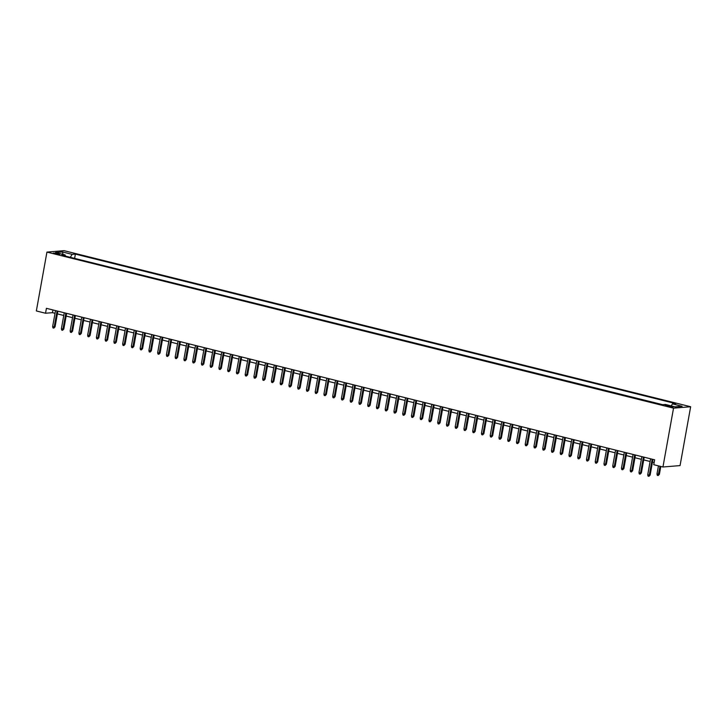 <?xml version="1.0" encoding="UTF-8"?>
<svg xmlns="http://www.w3.org/2000/svg" width="727" height="727" viewBox="0 0 727 727"><rect width="100%" height="100%" fill="white"/><g stroke="black" fill="none" stroke-linecap="round" stroke-linejoin="round"><path stroke-width="1.09" d="M55.098 253.741L59.741 254.186L58.06 253.496L53.407 253.051L55.098 253.741M690.65 406.738L64.058 250.679L46.937 252.087L673.529 408.147L690.65 406.738L680.063 465.589L662.942 466.998L673.529 408.147M662.942 466.998L653.746 464.707L654.636 459.809L46.419 308.33L45.537 313.237L52.48 312.665L55.025 313.301M671.566 406.302L665.132 405.393L668.695 406.538L673.193 406.975L671.566 406.302L671.43 407.038M65.466 256.104L65.112 254.941L61.868 255.213L662.206 404.73L665.441 404.457L675.074 406.856L682.108 406.275L672.475 403.885L675.719 403.612L75.381 254.096L72.146 254.368L70.301 257.313M65.112 254.941L55.488 252.551L62.522 251.969L72.146 254.368M662.724 404.685L74.127 258.267M45.537 313.237L36.35 310.947L46.937 252.087M57.388 313.882L63.776 315.473M66.139 316.063L72.527 317.654L70.664 328.022M74.89 318.244L81.279 319.835M83.641 320.425L90.03 322.016L88.176 332.33M92.393 322.606L98.781 324.197L96.918 334.565M101.144 324.778L107.532 326.378M109.895 326.959L116.284 328.549L114.421 338.927M118.646 329.14L125.035 330.73M127.398 331.321L133.786 332.911L131.932 343.226M136.149 333.502L142.537 335.092L140.674 345.461M144.9 335.683L151.289 337.273M153.651 337.855L160.04 339.454L158.177 349.823M162.403 340.036L168.791 341.626M171.154 342.217L177.542 343.807L175.689 354.122M179.905 344.398L186.294 345.988M188.656 346.579L195.045 348.169M197.408 348.76L203.796 350.35M206.159 350.932L212.548 352.531M214.91 353.113L221.299 354.703L219.445 365.018M223.662 355.294L230.05 356.884L228.187 367.253M232.413 357.475L238.801 359.065M241.164 359.656L247.553 361.246L245.69 371.615M249.915 361.837L256.304 363.427M258.667 364.009L265.055 365.608L263.201 375.923M267.418 366.19L273.806 367.78M276.169 368.371L282.558 369.961M284.92 370.552L291.309 372.142L289.446 382.511M293.672 372.733L300.06 374.323M302.423 374.914L308.811 376.504L306.958 386.819M311.174 377.095L317.563 378.685M319.925 379.267L326.314 380.857M328.677 381.448L335.065 383.038L333.202 393.416M337.428 383.629L343.816 385.219M346.179 385.81L352.568 387.4L350.714 397.714M354.93 387.991L361.319 389.581M363.682 390.172L370.07 391.762M372.433 392.344L378.822 393.943L376.959 404.312M381.184 394.525L387.573 396.115M389.936 396.706L396.324 398.296L394.47 408.61M398.687 398.887L405.075 400.477M407.438 401.068L413.827 402.658M416.189 403.249L422.578 404.839L420.715 415.208M424.941 405.421L431.329 407.02M433.692 407.602L440.08 409.192L438.227 419.506M442.443 409.783L448.832 411.373M451.194 411.964L457.583 413.554M459.946 414.145L466.334 415.735M468.697 416.326L475.085 417.916M477.448 418.498L483.837 420.097M486.199 420.679L492.588 422.269M494.951 422.86L501.339 424.45M503.702 425.041L510.09 426.631L508.228 437M512.453 427.222L518.842 428.812M521.204 429.403L527.593 430.993L525.739 441.307M529.956 431.574L536.344 433.174M538.707 433.755L545.096 435.346M547.458 435.936L553.847 437.527L551.984 447.896M556.21 438.117L562.598 439.708M564.961 440.298L571.349 441.889L569.495 452.203M573.712 442.479L580.101 444.07M582.463 444.651L588.852 446.251M591.215 446.832L597.603 448.423L595.74 458.801M599.966 449.013L606.354 450.604M608.717 451.194L615.106 452.785L613.252 463.099M617.468 453.375L623.857 454.966M626.22 455.556L632.608 457.147M634.971 457.728L641.359 459.328L639.496 469.697M643.722 459.909L650.111 461.5M652.473 462.09L654.146 462.508M52.962 309.956L52.48 312.665M671.212 405.893L672.475 403.885M74.645 258.221L75.381 254.096M62.522 251.969L62.985 254.414M652.174 459.191L649.302 475.149L650.138 475.076L648.911 476.321L649.302 475.149L647.73 474.749L650.601 458.801M650.138 475.076L652.955 459.391M648.911 476.321L648.03 476.103L647.73 474.749M659.389 474.313L658.162 475.558L657.29 475.34L656.981 473.995L659.389 474.313L660.807 466.47M658.162 475.558L660.016 466.271M656.981 473.995L658.444 465.88M643.422 457.01L640.551 472.968L641.387 472.895L640.16 474.14L640.551 472.968L638.978 472.577L641.85 456.62M641.387 472.895L644.204 457.21M640.16 474.14L639.278 473.922L638.978 472.577M634.671 454.829L631.799 470.787L632.635 470.714L631.409 471.959L631.799 470.787L630.227 470.396L633.099 454.439M632.635 470.714L635.453 455.029M631.409 471.959L630.527 471.741L630.227 470.396M625.92 452.657L623.048 468.606L623.884 468.542L622.657 469.778L623.048 468.606L621.476 468.215L624.348 452.258M623.884 468.542L626.701 452.848M622.657 469.778L621.776 469.56L621.476 468.215M617.168 450.476L614.297 466.425L615.133 466.361L613.906 467.597L614.297 466.425L612.725 466.034L615.596 450.086M615.133 466.361L617.95 450.667M613.906 467.597L613.025 467.379L612.725 466.034M648.248 471.878L650.083 461.5M630.745 467.516L632.581 457.138M621.994 465.335L623.83 454.957M608.417 448.295L605.546 464.244L606.382 464.18L605.155 465.416L605.546 464.244L603.973 463.853L606.845 447.905M606.382 464.18L609.199 448.486M605.155 465.416L604.273 465.198L603.973 463.853M599.666 446.114L596.794 462.072L597.63 461.999L596.404 463.244L596.794 462.072L595.222 461.672L598.094 445.724M597.63 461.999L600.447 446.314M596.404 463.244L595.522 463.026L595.222 461.672M604.491 460.973L606.327 450.604M590.915 443.933L588.043 459.891L588.879 459.818L587.652 461.063L588.043 459.891L586.471 459.5L589.343 443.543M588.879 459.818L591.696 444.133M587.652 461.063L586.771 460.845L586.471 459.5M582.163 441.752L579.292 457.71L580.128 457.637L578.901 458.882L579.292 457.71L577.72 457.319L580.591 441.362M580.128 457.637L582.945 441.952M578.901 458.882L578.02 458.664L577.72 457.319M586.989 456.62L588.825 446.242M573.412 439.581L570.541 455.529L571.377 455.465L570.15 456.701L570.541 455.529L568.968 455.138L571.84 439.181M571.377 455.465L574.194 439.771M570.15 456.701L569.268 456.483L568.968 455.138M578.238 454.439L580.073 444.061M564.661 437.4L561.789 453.348L562.625 453.284L561.398 454.52L561.789 453.348L560.217 452.957L563.089 437.009M562.625 453.284L565.442 437.59M561.398 454.52L560.517 454.302L560.217 452.957M555.91 435.219L553.038 451.167L553.874 451.103L552.647 452.339L553.038 451.167L551.466 450.776L554.337 434.828M553.874 451.103L556.691 435.409M552.647 452.339L551.766 452.121L551.466 450.776M560.735 450.077L562.571 439.699M547.158 433.038L544.287 448.995L545.123 448.922L543.896 450.167L544.287 448.995L542.715 448.595L545.586 432.647M545.123 448.922L547.94 433.237M543.896 450.167L543.014 449.949L542.715 448.595M538.407 430.857L535.535 446.814L536.372 446.741L535.145 447.986L535.535 446.814L533.963 446.423L536.835 430.466M536.372 446.741L539.189 431.056M535.145 447.986L534.263 447.768L533.963 446.423M543.233 445.724L545.068 435.346M529.656 428.676L526.784 444.633L527.62 444.56L526.393 445.805L526.784 444.633L525.212 444.242L528.084 428.285M527.62 444.56L530.437 428.875M526.393 445.805L525.512 445.587L525.212 444.242M534.481 443.543L536.317 433.165M520.905 426.504L518.033 442.452L518.869 442.38L517.642 443.624L518.033 442.452L516.461 442.061L519.332 426.104M518.869 442.38L521.686 426.694M517.642 443.624L516.761 443.406L516.461 442.061M512.153 424.323L509.282 440.271L510.118 440.208L508.891 441.443L509.282 440.271L507.71 439.88L510.581 423.932M510.118 440.208L512.935 424.513M508.891 441.443L508.009 441.225L507.71 439.88M516.979 439.181L518.814 428.803M503.402 422.142L500.53 438.09L501.366 438.027L500.14 439.262L500.53 438.09L498.958 437.699L501.83 421.751M501.366 438.027L504.184 422.332M500.14 439.262L499.258 439.044L498.958 437.699M494.651 419.961L491.779 435.918L492.615 435.846L491.388 437.091L491.779 435.918L490.207 435.518L493.079 419.57M492.615 435.846L495.432 420.161M491.388 437.091L490.507 436.872L490.207 435.518M499.476 434.819L501.312 424.45M485.9 417.78L483.028 433.737L483.864 433.665L482.637 434.91L483.028 433.737L481.456 433.347L484.327 417.389M483.864 433.665L486.681 417.98M482.637 434.91L481.756 434.691L481.456 433.347M490.725 432.647L492.561 422.269M477.148 415.599L474.277 431.556L475.113 431.484L473.886 432.729L474.277 431.556L472.704 431.166L475.576 415.208M475.113 431.484L477.93 415.799M473.886 432.729L473.004 432.51L472.704 431.166M481.974 430.466L483.809 420.088M468.397 413.427L465.525 429.375L466.361 429.303L465.135 430.548L465.525 429.375L463.953 428.985L466.825 413.027M466.361 429.303L469.179 413.618M465.135 430.548L464.253 430.329L463.953 428.985M473.222 428.285L475.058 417.907M459.646 411.246L456.774 427.194L457.61 427.131L456.383 428.367L456.774 427.194L455.202 426.804L458.074 410.855M457.61 427.131L460.427 411.437M456.383 428.367L455.502 428.148L455.202 426.804M464.471 426.104L466.307 415.726M450.894 409.065L448.023 425.013L448.859 424.95L447.632 426.186L448.023 425.013L446.451 424.623L449.322 408.674M448.859 424.95L451.676 409.256M447.632 426.186L446.751 425.967L446.451 424.623M455.72 423.923L457.556 413.545M442.143 406.884L439.272 422.832L440.108 422.769L438.881 424.014L439.272 422.832L437.699 422.442L440.571 406.493M440.108 422.769L442.925 407.084M438.881 424.014L437.999 423.796L437.699 422.442M446.969 421.742L448.804 411.373M433.392 404.703L430.52 420.66L431.356 420.588L430.13 421.833L430.52 420.66L428.948 420.261L431.82 404.312M431.356 420.588L434.173 404.903M430.13 421.833L429.248 421.615L428.948 420.261M424.641 402.522L421.769 418.479L422.605 418.407L421.378 419.652L421.769 418.479L420.197 418.089L423.069 402.131M422.605 418.407L425.422 402.722M421.378 419.652L420.497 419.434L420.197 418.089M415.889 400.35L413.018 416.298L413.854 416.226L412.627 417.471L413.018 416.298L411.446 415.908L414.317 399.95M413.854 416.226L416.671 400.541M412.627 417.471L411.746 417.253L411.446 415.908M429.466 417.389L431.302 407.011M407.138 398.169L404.267 414.117L405.103 414.054L403.876 415.29L404.267 414.117L402.694 413.727L405.566 397.778M405.103 414.054L407.92 398.36M403.876 415.29L402.994 415.072L402.694 413.727M411.964 413.027L413.799 402.649M398.387 395.988L395.515 411.936L396.351 411.873L395.125 413.109L395.515 411.936L393.943 411.546L396.815 395.597M396.351 411.873L399.168 396.179M395.125 413.109L394.243 412.891L393.943 411.546M403.212 410.846L405.048 400.468M389.636 393.807L386.764 409.755L387.6 409.692L386.373 410.937L386.764 409.755L385.192 409.365L388.064 393.416M387.6 409.692L390.417 394.007M386.373 410.937L385.492 410.719L385.192 409.365M380.884 391.626L378.013 407.583L378.849 407.511L377.622 408.756L378.013 407.583L376.441 407.184L379.312 391.235M378.849 407.511L381.666 391.826M377.622 408.756L376.74 408.538L376.441 407.184M385.71 406.493L387.546 396.115M372.133 389.445L369.261 405.402L370.098 405.33L368.871 406.575L369.261 405.402L367.689 405.012L370.561 389.054M370.098 405.33L372.915 389.645M368.871 406.575L367.989 406.357L367.689 405.012M363.382 387.273L360.51 403.221L361.346 403.149L360.119 404.394L360.51 403.221L358.938 402.831L361.81 386.873M361.346 403.149L364.163 387.464M360.119 404.394L359.238 404.176L358.938 402.831M368.207 402.131L370.043 391.753M354.631 385.092L351.759 401.04L352.595 400.977L351.368 402.213L351.759 401.04L350.187 400.65L353.058 384.701M352.595 400.977L355.412 385.283M351.368 402.213L350.487 401.995L350.187 400.65M359.456 399.95L361.292 389.572M345.879 382.911L343.008 398.859L343.844 398.796L342.617 400.032L343.008 398.859L341.436 398.469L344.307 382.52M343.844 398.796L346.661 383.102M342.617 400.032L341.735 399.814L341.436 398.469M337.128 380.73L334.256 396.678L335.092 396.615L333.866 397.851L334.256 396.678L332.684 396.288L335.556 380.339M335.092 396.615L337.91 380.93M333.866 397.851L332.984 397.642L332.684 396.288M341.954 395.588L343.789 385.21M328.377 378.549L325.505 394.507L326.341 394.434L325.114 395.679L325.505 394.507L323.933 394.107L326.805 378.158M326.341 394.434L329.158 378.749M325.114 395.679L324.233 395.461L323.933 394.107M319.626 376.368L316.754 392.326L317.59 392.253L316.363 393.498L316.754 392.326L315.182 391.935L318.053 375.977M317.59 392.253L320.407 376.568M316.363 393.498L315.482 393.28L315.182 391.935M324.451 391.235L326.287 380.857M310.874 374.187L308.003 390.145L308.839 390.072L307.612 391.317L308.003 390.145L306.43 389.754L309.302 373.796M308.839 390.072L311.656 374.387M307.612 391.317L306.73 391.099L306.43 389.754M315.7 389.054L317.535 378.676M302.123 372.015L299.251 387.964L300.087 387.9L298.861 389.136L299.251 387.964L297.679 387.573L300.551 371.615M300.087 387.9L302.905 372.206M298.861 389.136L297.979 388.918L297.679 387.573M293.372 369.834L290.5 385.783L291.336 385.719L290.109 386.955L290.5 385.783L288.928 385.392L291.8 369.443M291.336 385.719L294.153 370.025M290.109 386.955L289.228 386.737L288.928 385.392M298.197 384.692L300.033 374.314M284.62 367.653L281.749 383.602L282.585 383.538L281.358 384.774L281.749 383.602L280.177 383.211L283.048 367.262M282.585 383.538L285.402 367.853M281.358 384.774L280.477 384.556L280.177 383.211M275.869 365.472L272.998 381.43L273.834 381.357L272.607 382.602L272.998 381.43L271.425 381.03L274.297 365.081M273.834 381.357L276.651 365.672M272.607 382.602L271.725 382.384L271.425 381.03M280.695 380.339L282.53 369.961M267.118 363.291L264.246 379.249L265.082 379.176L263.856 380.421L264.246 379.249L262.674 378.858L265.546 362.9M265.082 379.176L267.899 363.491M263.856 380.421L262.974 380.203L262.674 378.858M271.943 378.158L273.779 367.78M258.367 361.11L255.495 377.068L256.331 376.995L255.104 378.24L255.495 377.068L253.923 376.677L256.795 360.719M256.331 376.995L259.148 361.31M255.104 378.24L254.223 378.022L253.923 376.677M249.615 358.938L246.744 374.887L247.58 374.823L246.353 376.059L246.744 374.887L245.172 374.496L248.043 358.538M247.58 374.823L250.397 359.129M246.353 376.059L245.472 375.841L245.172 374.496M254.441 373.796L256.277 363.418M240.864 356.757L237.993 372.706L238.829 372.642L237.602 373.878L237.993 372.706L236.42 372.315L239.292 356.366M238.829 372.642L241.646 356.948M237.602 373.878L236.72 373.66L236.42 372.315M232.113 354.576L229.241 370.525L230.077 370.461L228.851 371.697L229.241 370.525L227.669 370.134L230.541 354.185M230.077 370.461L232.894 354.767M228.851 371.697L227.969 371.479L227.669 370.134M236.938 369.434L238.774 359.056M223.362 352.395L220.49 368.353L221.326 368.28L220.099 369.525L220.49 368.353L218.918 367.953L221.79 352.004M221.326 368.28L224.143 352.595M220.099 369.525L219.218 369.307L218.918 367.953M214.61 350.214L211.739 366.172L212.575 366.099L211.348 367.344L211.739 366.172L210.167 365.781L213.038 349.823M212.575 366.099L215.392 350.414M211.348 367.344L210.466 367.126L210.167 365.781M205.859 348.033L202.987 363.991L203.824 363.918L202.597 365.163L202.987 363.991L201.415 363.6L204.287 347.642M203.824 363.918L206.641 348.233M202.597 365.163L201.715 364.945L201.415 363.6M210.685 362.9L212.529 352.522M197.108 345.861L194.236 361.81L195.072 361.746L193.845 362.982L194.236 361.81L192.664 361.419L195.536 345.461M195.072 361.746L197.889 346.052M193.845 362.982L192.973 362.764L192.664 361.419M201.933 360.719L203.778 350.341M188.357 343.68L185.485 359.629L186.321 359.565L185.094 360.801L185.485 359.629L183.913 359.238L186.784 343.289M186.321 359.565L189.138 343.871M185.094 360.801L184.222 360.583L183.913 359.238M193.182 358.538L195.027 348.16M179.605 341.499L176.734 357.448L177.57 357.384L176.343 358.62L176.734 357.448L175.162 357.057L178.033 341.108M177.57 357.384L180.387 341.69M176.343 358.62L175.471 358.402L175.162 357.057M184.431 356.357L186.276 345.979M170.854 339.318L167.982 355.276L168.818 355.203L167.592 356.448L167.982 355.276L166.41 354.876L169.282 338.927M168.818 355.203L171.636 339.518M167.592 356.448L166.719 356.23L166.41 354.876M162.103 337.137L159.231 353.095L160.067 353.022L158.84 354.267L159.231 353.095L157.659 352.704L160.531 336.746M160.067 353.022L162.884 337.337M158.84 354.267L157.968 354.049L157.659 352.704M166.928 352.004L168.773 341.626M153.352 334.956L150.48 350.914L151.316 350.841L150.089 352.086L150.48 350.914L148.908 350.523L151.779 334.565M151.316 350.841L154.133 335.156M150.089 352.086L149.217 351.868L148.908 350.523M144.6 332.784L141.729 348.733L142.565 348.66L141.338 349.905L141.729 348.733L140.157 348.342L143.028 332.384M142.565 348.66L145.382 332.975M141.338 349.905L140.465 349.687L140.157 348.342M149.426 347.642L151.271 337.264M135.849 330.603L132.977 346.552L133.813 346.488L132.587 347.724L132.977 346.552L131.405 346.161L134.277 330.212M133.813 346.488L136.64 330.794M132.587 347.724L131.714 347.506L131.405 346.161M127.098 328.422L124.226 344.371L125.062 344.307L123.835 345.543L124.226 344.371L122.654 343.98L125.526 328.031M125.062 344.307L127.888 328.613M123.835 345.543L122.963 345.325L122.654 343.98M118.347 326.241L115.475 342.199L116.311 342.126L115.084 343.371L115.475 342.199L113.903 341.799L116.774 325.85M116.311 342.126L119.137 326.441M115.084 343.371L114.212 343.153L113.903 341.799M123.172 341.099L125.017 330.73M109.595 324.06L106.724 340.018L107.56 339.945L106.333 341.19L106.724 340.018L105.151 339.627L108.023 323.669M107.56 339.945L110.386 324.26M106.333 341.19L105.46 340.972L105.151 339.627M100.844 321.879L97.972 337.837L98.808 337.764L97.582 339.009L97.972 337.837L96.4 337.446L99.272 321.488M98.808 337.764L101.635 322.079M97.582 339.009L96.709 338.791L96.4 337.446M105.669 336.746L107.514 326.368M92.093 319.707L89.221 335.656L90.057 335.583L88.83 336.828L89.221 335.656L87.649 335.265L90.521 319.307M90.057 335.583L92.883 319.898M88.83 336.828L87.958 336.61L87.649 335.265M83.341 317.526L80.47 333.475L81.306 333.411L80.079 334.647L80.47 333.475L78.898 333.084L81.769 317.136M81.306 333.411L84.132 317.717M80.079 334.647L79.207 334.429L78.898 333.084M74.59 315.345L71.719 331.294L72.555 331.23L71.328 332.466L71.719 331.294L70.146 330.903L73.018 314.955M72.555 331.23L75.381 315.536M71.328 332.466L70.455 332.248L70.146 330.903M79.416 330.203L81.26 319.825M65.839 313.164L62.967 329.113L63.803 329.049L62.577 330.294L62.967 329.113L61.395 328.722L64.267 312.774M63.803 329.049L66.63 313.364M62.577 330.294L61.704 330.076L61.395 328.722M57.088 310.983L54.216 326.941L55.052 326.868L53.825 328.113L54.216 326.941L52.644 326.541L55.516 310.593M55.052 326.868L57.878 311.183M53.825 328.113L52.953 327.895L52.644 326.541M61.913 325.85L63.758 315.473M669.476 406.72L669.64 405.83"/></g></svg>
